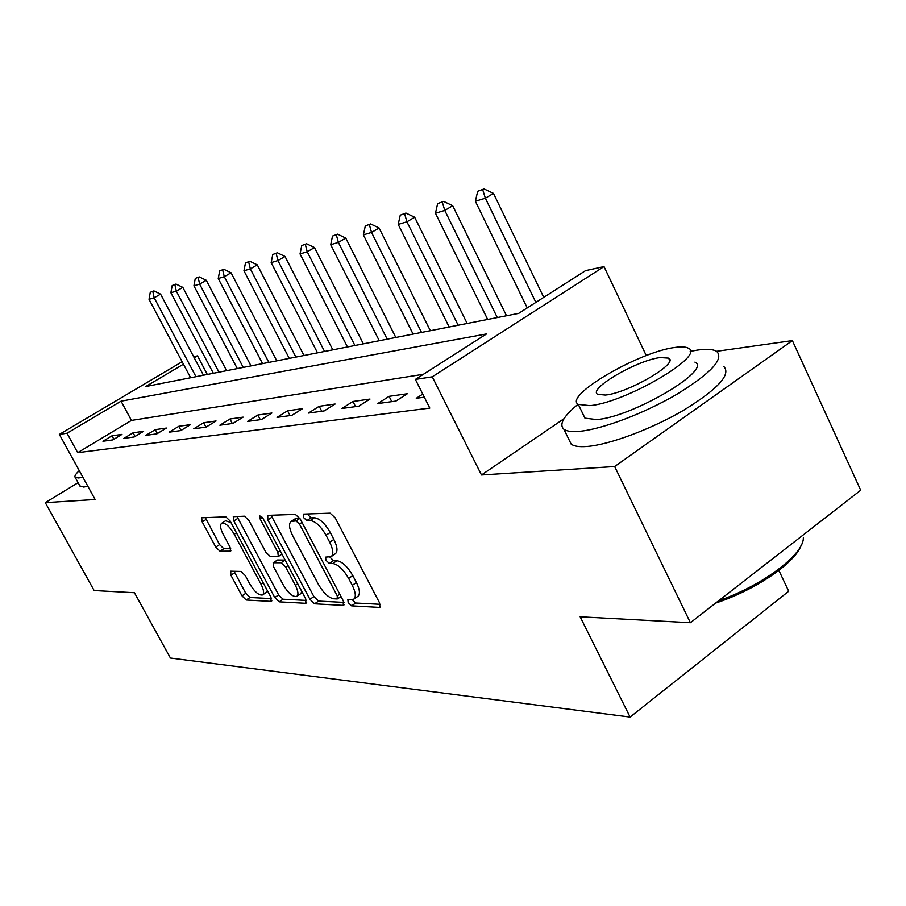 <?xml version="1.0" encoding="UTF-8"?>
<svg xmlns="http://www.w3.org/2000/svg" width="906" height="906" viewBox="0 0 906 906"><rect width="100%" height="100%" fill="white"/><g stroke="black" fill="none" stroke-linecap="round" stroke-linejoin="round"><path stroke-width="1.36" d="M348.176 602.592L351.607 605.854L379.308 607.394L379.942 607.258L379.557 602.864L335.209 517.87L330.135 513.181L303.419 514.121L303.408 517.428L306.828 520.61L310.214 520.52C315.503 521.278 320.769 526.193 326.024 535.253L329.693 542.241C333.295 549.648 333.77 554.438 331.109 556.646L325.594 557.122L325.911 560.225L329.331 563.453L332.785 563.509C338.153 564.472 343.442 569.444 348.651 578.436L352.275 585.355C355.786 592.535 356.239 597.179 353.634 599.274L347.87 599.591L348.176 602.592M352.196 599.67L355.684 603.022L380.18 604.313M307.259 513.985L311.007 517.858L314.393 517.745L310.214 520.52M329.841 557.043L333.465 560.667L336.919 560.701L332.785 563.509M230.713 571.188L230.905 575.231L241.993 595.842L246.228 600.021L271.03 601.391L270.951 597.326L230.169 521.052L225.809 516.85L201.596 517.79L202.208 521.901L215.775 547.111L219.988 551.233L230.6 551.165L230.011 547.088L223.216 534.404C220.317 528.662 219.796 524.948 221.642 523.283C225.22 522.581 229.433 526.227 234.258 534.234L261.03 584.279C263.827 589.84 264.314 593.407 262.514 594.948C258.844 595.559 254.586 591.867 249.728 583.849L245.333 575.65L241.03 571.448L230.713 571.188M423.408 374.291L131.449 420.418L77.689 452.672L67.021 433.227L59.354 434.404L182.129 361.721M690.395 622.728L614.653 466.533L792.376 340.599L860.7 490.225L690.395 622.728L580.146 616.782L630.1 717.076L170.419 658.039L134.428 592.717L94.145 590.542L45.3 502.649L95.119 499.489L59.354 434.404M564.008 418.697L481.494 474.982L614.653 466.533M481.494 474.982L432.264 376.817L415.378 379.421L486.533 333.929L121.064 401.177L67.021 433.227M77.689 452.672L429.806 408.085L415.378 379.421M309.92 599.308L314.586 603.804L343.238 605.389L343.363 601.018L300.192 518.934L295.345 514.404L267.746 515.378L267.836 519.908L309.92 599.308L313.884 596.59L318.561 601.086L343.986 602.411M305.809 603.317L279.184 601.844L274.745 597.518L233.85 520.95L233.272 516.68L244.461 516.194L248.946 520.486L265.843 552.23L270.373 556.578L278.335 556.522L277.814 552.275L260.045 518.798L259.671 515.729L263.182 518.696L305.832 599.104L305.809 603.317L306.692 602.717M78.12 482.683L45.3 502.649M422.762 394.087L416.262 398.289L424.314 397.179M407.338 393.736L389.082 396.341L377.791 403.566L395.911 401.075L407.338 393.736M369.988 399.059L352.955 401.483L341.924 408.481L358.833 406.16L369.988 399.059M335.107 404.031L319.184 406.296L308.402 413.079L324.212 410.905L335.107 404.031M302.479 408.674L287.553 410.803L277.021 417.383L291.834 415.344L302.479 408.674M271.879 413.034L257.859 415.027L247.565 421.415L261.472 419.512L271.879 413.034M243.125 417.134L229.931 419.002L219.864 425.22L232.944 423.419L243.125 417.134M216.058 420.984L203.624 422.751L193.771 428.798L206.104 427.1L216.058 420.984M190.532 424.62L178.788 426.296L169.139 432.173L180.792 430.577L190.532 424.62M166.421 428.051L155.311 429.637L145.866 435.367L156.874 433.849L166.421 428.051M143.601 431.301L133.08 432.796L123.828 438.391L134.258 436.952L143.601 431.301M121.982 434.382L112.004 435.809L102.944 441.245L112.831 439.897L121.982 434.382M630.1 717.076L788.696 591.244L778.877 570.418M193.646 356.704L197.497 355.854L194.224 357.791M207.315 374.461L197.497 355.854M183.431 364.189L145.741 386.545L518.708 313.363L585.525 270.645L604.008 266.591L432.264 376.817M646.272 355.594L604.008 266.591M792.376 340.599L716.589 351.313M131.449 420.418L121.064 401.177M389.082 396.341L391.777 401.641M352.955 401.483L355.571 406.613M319.184 406.296L321.743 411.245M287.553 410.803L290.045 415.594M257.859 415.027L260.294 419.671M229.931 419.002L232.31 423.51M203.624 422.751L205.945 427.122M178.788 426.296L181.007 430.441M155.311 429.637L157.406 433.532M133.08 432.796L135.062 436.466M112.004 435.809L113.884 439.263M353.997 599.025L357.734 596.431C360.35 594.325 359.909 589.681 356.409 582.513L352.275 585.355M336.919 560.701C342.298 561.652 347.587 566.612 352.785 575.593L356.409 582.513M331.392 556.454L335.254 553.838C337.927 551.629 337.474 546.828 333.872 539.444L329.693 542.241M314.393 517.745C319.705 518.504 324.971 523.396 330.214 532.445L333.872 539.444M271.075 515.265L313.884 596.59M337.191 598.957L337.259 595.888L299.456 524.076L296.092 520.916L291.132 521.426C288.561 523.634 289.082 528.402 292.683 535.695L318.266 584.144C323.283 592.796 328.391 597.677 333.601 598.775L337.191 598.957M295.062 518.832L299.773 518.209M306.432 600.44L283.057 599.217L279.184 601.844M236.998 516.454L278.618 594.891L283.057 599.217M283.238 584.902C288.289 593.249 292.785 597.088 296.738 596.397C298.674 594.766 298.221 591.097 295.379 585.367L285.718 567.156L281.12 562.751L273.148 562.751L273.669 566.93L283.238 584.902M296.953 596.25L300.679 593.713L301.845 591.595M285.141 560.089L281.12 562.751M273.148 562.751L277.553 559.999L285.107 560.089M262.683 594.834L266.353 592.365L267.372 590.644M230.985 522.558L225.549 520.757L221.642 523.283M205.277 517.575L219.592 544.619L223.805 548.73L230.736 548.742M234.054 571.267L245.764 593.317L249.999 597.484L271.54 598.617M543.747 297.361L493.464 193.386L485.367 198.221L475.356 201.234L527.224 307.915M484.064 188.924L477.711 191.268L484.064 188.924L493.464 193.386M535.865 302.389L485.367 198.221L482.717 189.716M475.356 201.234L477.711 191.268M506.511 315.764L452.694 205.73L444.778 210.419L435.458 213.227L487.666 319.456M443.634 201.404L437.643 203.624L443.634 201.404L452.694 205.73M497.303 317.564L444.778 210.419L442.309 202.185M435.458 213.227L437.643 203.624M467.156 323.476L414.665 217.236L406.919 221.8L398.21 224.416L449.15 327.009M405.911 213.057L400.259 215.164L405.911 213.057L414.665 217.236M458.164 325.243L406.919 221.8L404.62 213.816M398.21 224.416L400.259 215.164M430.339 330.701L379.093 227.995L371.528 232.434L363.374 234.892L413.091 334.088M370.633 223.952L365.299 225.945L370.633 223.952L379.093 227.995M421.528 332.434L371.528 232.434L369.376 224.688M363.374 234.892L365.299 225.945M395.809 337.474L345.764 238.085L338.368 242.4L330.713 244.711L379.263 340.724M337.587 234.167L332.525 236.058L337.587 234.167L345.764 238.085M387.19 339.172L338.368 242.4L336.353 234.881M330.713 244.711L332.525 236.058M800.904 545.888C794.653 563.306 754.721 590.327 715.627 603.09M718.594 600.78C762.535 585.57 803.962 554.359 803.328 537.858M578.085 404.257C563.487 416.216 558.753 424.54 563.894 429.251C566.692 431.313 571.901 431.992 579.534 431.313C601.89 429.353 644.291 413.385 676.759 394.325C710.938 373.249 724.245 358.935 716.68 351.369C713.079 349.195 706.635 348.776 697.337 350.101L690.191 351.381M568.934 439.569L571.165 444.133C574.008 446.284 579.251 447.066 586.918 446.477C609.364 444.789 651.765 429.025 684.143 409.942C718.209 388.799 731.402 374.291 723.701 366.42M694.925 362.106C712.829 369.693 631.629 417.417 596.578 419.569L584.959 418.153L583.373 414.88M589.829 405.628C624.732 403.045 706.136 355.401 688.413 348.244C685.944 346.76 681.459 346.5 674.947 347.451C638.696 351.856 563.17 396.081 578.288 404.404L589.829 405.628M660.157 357.564C636.929 360.203 587.62 389.082 597.654 394.314L605.31 395.05C627.971 393.17 679.727 362.864 668.605 358.119L660.157 357.564M79.275 470.656C75.64 473.997 74.269 476.239 75.187 477.371L78.663 477.972L82.865 477.19M79.898 485.922L83.669 487.066L87.882 486.318M363.351 343.85L314.473 247.553L307.225 251.766L300.033 253.929L347.462 346.964M306.545 243.748L301.743 245.56L306.545 243.748L314.473 247.553M354.914 345.503L307.225 251.766L305.333 244.45M300.033 253.929L301.743 245.56M332.808 349.841L285.028 256.466L277.938 260.566L271.166 262.604L317.508 352.842M277.338 252.774L272.774 254.495L277.338 252.774L285.028 256.466M324.541 351.46L277.938 260.566L276.16 253.454M271.166 262.604L272.774 254.495M303.986 355.492L257.281 264.858L250.339 268.867L243.941 270.781L289.263 358.38M249.818 261.279L245.469 262.921L249.818 261.279L257.281 264.858M295.9 357.077L250.339 268.867L248.663 261.936M243.941 270.781L245.469 262.921M276.772 360.837L231.075 272.785L224.28 276.692L218.244 278.516L262.57 363.623M223.827 269.297L219.682 270.883L223.827 269.297L231.075 272.785M268.833 362.389L224.28 276.692L222.695 269.954M218.244 278.516L219.682 270.883M251.007 365.888L206.296 280.282L199.637 284.099L193.918 285.82L237.293 368.583M199.252 276.896L195.288 278.402L199.252 276.896L206.296 280.282M243.238 367.417L199.637 284.099L198.142 277.53M193.918 285.82L195.288 278.402M226.602 370.679L182.831 287.383L176.308 291.12L170.883 292.74L213.352 373.283M175.979 284.076L172.185 285.537L175.979 284.076L182.831 287.383M218.98 372.173L176.308 291.12L174.892 284.699M170.883 292.74L172.185 285.537M203.442 375.22L160.577 294.122L154.179 297.768L149.037 299.308L190.622 377.734M153.907 290.905L150.271 292.298L153.907 290.905L160.577 294.122M195.968 376.692L154.179 297.768L152.831 291.505M149.037 299.308L150.271 292.298M355.684 603.022L351.607 605.854M311.007 517.858L306.828 520.61M333.465 560.667L329.331 563.453M352.785 575.593L348.651 578.436M330.214 532.445L326.024 535.253M380.418 606.624L379.308 607.394M271.891 517.258L267.836 519.908M344.223 604.71L343.238 605.389M318.561 601.086L314.586 603.804M339.761 594.166L337.259 595.888M302.015 522.4L299.456 524.076M299.897 518.413L296.092 520.916M296.749 518.3L292.615 521.018M278.618 594.891L274.745 597.518M237.802 518.391L233.85 520.95M280.158 550.712L277.814 552.275M262.287 517.337L260.045 518.798M297.7 583.792L295.379 585.367M288.051 565.593L285.718 567.156M277.553 559.999L273.601 562.637M263.193 582.83L261.03 584.279M236.455 532.807L234.258 534.234M230.883 550.814L230.203 551.267M223.805 548.73L219.988 551.233M219.592 544.619L215.775 547.111M206.058 519.432L202.208 521.901M271.823 600.859L271.03 601.391M249.999 597.484L246.228 600.021M245.764 593.317L241.993 595.842M234.699 572.717L230.905 575.231M340.996 596.51L337.576 598.866M295.254 518.708L291.132 521.426M281.959 554.11L278.335 556.522M669.704 360.429L668.605 358.119M584.959 418.153L578.288 404.404M563.894 429.251L571.165 444.133M75.187 477.371L80.158 486.397"/></g></svg>
